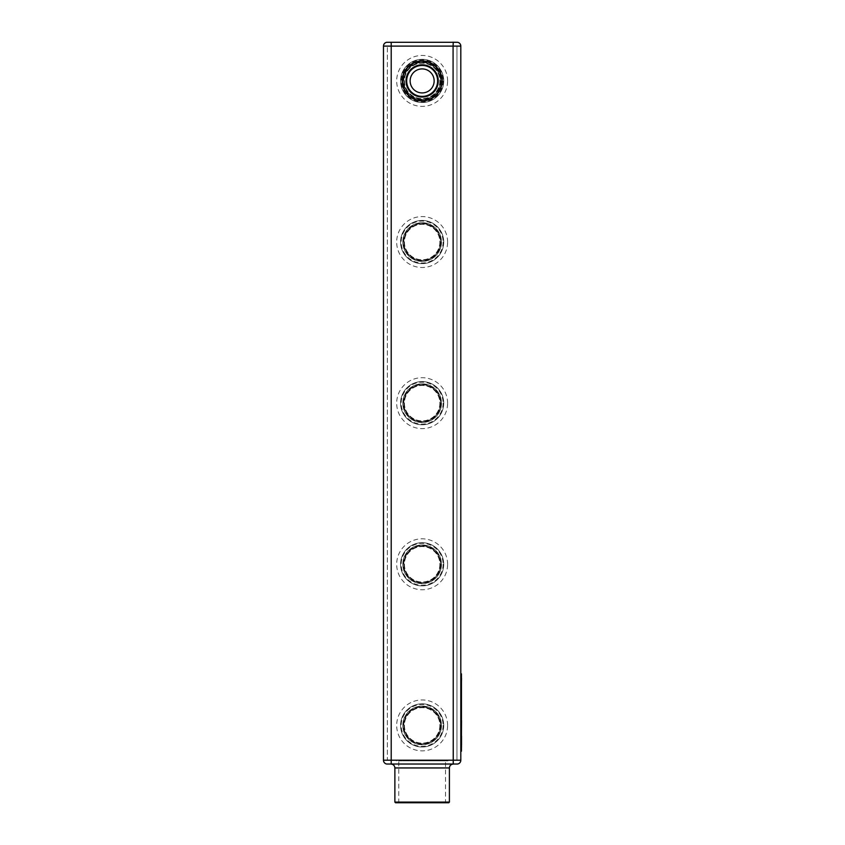 <?xml version="1.0" encoding="UTF-8"?>
<svg xmlns="http://www.w3.org/2000/svg" width="845" height="845" viewBox="0 0 845 845"><rect width="100%" height="100%" fill="white"/><g stroke="black" fill="none" stroke-linecap="round" stroke-linejoin="round"><path stroke-width="0.63" stroke-dasharray="4.22 3.17" d="M422.141 61.59A19.34 19.34 0 0 1 441.481 80.919A19.34 19.34 0 0 1 422.141 100.259A19.34 19.34 0 0 1 402.811 80.919A19.34 19.34 0 0 1 422.141 61.59A19.34 19.34 0 0 1 438.893 90.584A19.34 19.34 0 0 1 405.399 90.584A19.34 19.34 0 0 1 422.141 61.59M440.837 80.919A18.685 18.685 0 0 1 412.804 97.101A18.685 18.685 0 0 1 412.804 64.738A18.685 18.685 0 0 1 440.837 80.919M443.741 80.919A21.59 21.59 0 0 1 411.346 99.615A21.59 21.59 0 0 1 411.346 62.224A21.59 21.59 0 0 1 443.741 80.919A21.59 21.59 0 0 1 411.346 99.615A21.59 21.59 0 0 1 411.346 62.224A21.59 21.59 0 0 1 443.741 80.919M457.388 764.049L457.589 764.028A3.866 3.866 0 0 1 457.557 764.028L391.214 764.028L391.214 46.116L391.214 760.215L453.078 760.215L453.078 46.116L460.81 46.116L460.81 760.215L453.078 760.215L456.944 760.215L453.078 760.215L453.078 46.116L383.472 46.116L383.472 760.215L453.078 760.215L387.348 760.215L387.348 46.116L387.348 760.215L391.214 760.215L391.214 42.292L391.858 42.25L386.704 42.303A3.866 3.866 0 0 1 386.735 42.292L386.704 42.303M422.141 706.071A19.34 19.34 0 0 1 438.893 735.076A19.34 19.34 0 0 1 405.399 735.076A19.34 19.34 0 0 1 422.141 706.071A19.34 19.34 0 0 1 441.481 725.411A19.34 19.34 0 0 1 422.141 744.741A19.34 19.34 0 0 1 402.811 725.411A19.34 19.34 0 0 1 422.141 706.071M422.141 544.951A19.34 19.34 0 0 1 438.893 573.956A19.34 19.34 0 0 1 405.399 573.956A19.34 19.34 0 0 1 422.141 544.951A19.34 19.34 0 0 1 441.481 564.291A19.34 19.34 0 0 1 422.141 583.62A19.34 19.34 0 0 1 402.811 564.291A19.34 19.34 0 0 1 422.141 544.951M422.141 383.831A19.34 19.34 0 0 1 438.893 412.835A19.34 19.34 0 0 1 405.399 412.835A19.34 19.34 0 0 1 422.141 383.831A19.34 19.34 0 0 1 441.481 403.16A19.34 19.34 0 0 1 422.141 422.5A19.34 19.34 0 0 1 402.811 403.16A19.34 19.34 0 0 1 422.141 383.831M422.141 222.71A19.34 19.34 0 0 1 438.893 251.715A19.34 19.34 0 0 1 405.399 251.715A19.34 19.34 0 0 1 422.141 222.71A19.34 19.34 0 0 1 441.481 242.04A19.34 19.34 0 0 1 422.141 261.38A19.34 19.34 0 0 1 402.811 242.04A19.34 19.34 0 0 1 422.141 222.71M457.557 764.028L391.858 764.028M457.388 42.282L457.589 42.303A3.866 3.866 0 0 0 457.557 42.292L391.858 42.303M443.741 403.16A21.59 21.59 0 0 1 411.346 421.866A21.59 21.59 0 0 1 411.346 384.464A21.59 21.59 0 0 1 443.741 403.16A21.59 21.59 0 0 1 411.346 421.866A21.59 21.59 0 0 1 411.346 384.464A21.59 21.59 0 0 1 443.741 403.16M443.741 725.411A21.59 21.59 0 0 1 411.346 744.107A21.59 21.59 0 0 1 411.346 706.716A21.59 21.59 0 0 1 443.741 725.411A21.59 21.59 0 0 1 411.346 744.107A21.59 21.59 0 0 1 411.346 706.716A21.59 21.59 0 0 1 443.741 725.411M443.741 564.291A21.59 21.59 0 0 1 411.346 582.987A21.59 21.59 0 0 1 411.346 545.595A21.59 21.59 0 0 1 443.741 564.291A21.59 21.59 0 0 1 411.346 582.987A21.59 21.59 0 0 1 411.346 545.595A21.59 21.59 0 0 1 443.741 564.291M443.741 242.04A21.59 21.59 0 0 1 411.346 260.735A21.59 21.59 0 0 1 411.346 223.344A21.59 21.59 0 0 1 443.741 242.04A21.59 21.59 0 0 1 411.346 260.735A21.59 21.59 0 0 1 411.346 223.344A21.59 21.59 0 0 1 443.741 242.04M440.509 80.919A18.368 18.368 0 0 1 412.962 96.826A18.368 18.368 0 0 1 412.962 65.012A18.368 18.368 0 0 1 440.509 80.919A18.368 18.368 0 0 1 412.962 96.826A18.368 18.368 0 0 1 412.962 65.012A18.368 18.368 0 0 1 440.509 80.919M422.141 760.215L447.924 760.215L422.141 760.215M456.944 760.215L456.944 46.116L456.944 760.215M391.214 764.028L387.411 764.06M387.39 764.06L386.704 764.028A3.866 3.866 0 0 0 386.735 764.028M391.214 42.292L387.411 42.271M387.39 42.271L386.746 42.292M457.589 42.303L391.858 42.25M460.81 673.856L460.81 677.722L460.81 673.856M460.81 747.329L460.81 677.722L460.81 751.194L460.81 747.329L461.454 747.329L461.454 673.856M439.865 80.919A17.724 17.724 0 0 1 413.279 96.267A17.724 17.724 0 0 1 413.279 65.572A17.724 17.724 0 0 1 439.865 80.919A17.724 17.724 0 0 1 413.279 96.267A17.724 17.724 0 0 1 413.279 65.572A17.724 17.724 0 0 1 439.865 80.919M443.086 80.919A20.945 20.945 0 0 1 411.673 99.055A20.945 20.945 0 0 1 411.673 62.783A20.945 20.945 0 0 1 443.086 80.919M422.141 68.91A12.01 12.01 0 0 0 411.747 86.919A12.01 12.01 0 0 0 432.545 86.919A12.01 12.01 0 0 0 422.141 68.91M422.141 760.859L447.924 760.859L422.141 760.859M440.837 725.411A18.685 18.685 0 0 1 412.804 741.593A18.685 18.685 0 0 1 412.804 709.23A18.685 18.685 0 0 1 440.837 725.411M440.837 564.291A18.685 18.685 0 0 1 412.804 580.473A18.685 18.685 0 0 1 412.804 548.099A18.685 18.685 0 0 1 440.837 564.291M440.837 403.16A18.685 18.685 0 0 1 412.804 419.352A18.685 18.685 0 0 1 412.804 386.978A18.685 18.685 0 0 1 440.837 403.16M440.837 242.04A18.685 18.685 0 0 1 412.804 258.232A18.685 18.685 0 0 1 412.804 225.858A18.685 18.685 0 0 1 440.837 242.04M391.858 764.081L386.704 764.028M422.141 764.081L453.279 764.081L422.141 764.081M460.81 751.194L461.454 751.194L461.454 747.329M443.086 403.16A20.945 20.945 0 0 1 411.673 421.306A20.945 20.945 0 0 1 411.673 385.024A20.945 20.945 0 0 1 443.086 403.16M443.086 725.411A20.945 20.945 0 0 1 411.673 743.547A20.945 20.945 0 0 1 411.673 707.276A20.945 20.945 0 0 1 443.086 725.411M443.086 564.291A20.945 20.945 0 0 1 411.673 582.427A20.945 20.945 0 0 1 411.673 546.145A20.945 20.945 0 0 1 443.086 564.291M443.086 242.04A20.945 20.945 0 0 1 411.673 260.186A20.945 20.945 0 0 1 411.673 223.904A20.945 20.945 0 0 1 443.086 242.04M447.28 760.215L397.013 760.215L447.28 760.215L447.924 760.859L447.924 760.215M440.509 725.411A18.368 18.368 0 0 1 412.962 741.318A18.368 18.368 0 0 1 412.962 709.504A18.368 18.368 0 0 1 440.509 725.411A18.368 18.368 0 0 1 412.962 741.318A18.368 18.368 0 0 1 412.962 709.504A18.368 18.368 0 0 1 440.509 725.411M440.509 564.291A18.368 18.368 0 0 1 412.962 580.198A18.368 18.368 0 0 1 412.962 548.384A18.368 18.368 0 0 1 440.509 564.291A18.368 18.368 0 0 1 412.962 580.198A18.368 18.368 0 0 1 412.962 548.384A18.368 18.368 0 0 1 440.509 564.291M440.509 403.16A18.368 18.368 0 0 1 412.962 419.067A18.368 18.368 0 0 1 412.962 387.253A18.368 18.368 0 0 1 440.509 403.16A18.368 18.368 0 0 1 412.962 419.067A18.368 18.368 0 0 1 412.962 387.253A18.368 18.368 0 0 1 440.509 403.16M440.509 242.04A18.368 18.368 0 0 1 412.962 257.947A18.368 18.368 0 0 1 412.962 226.133A18.368 18.368 0 0 1 440.509 242.04A18.368 18.368 0 0 1 412.962 257.947A18.368 18.368 0 0 1 412.962 226.133A18.368 18.368 0 0 1 440.509 242.04M461.454 687.798L461.454 694.4M461.528 713.085L461.528 707.867L461.454 713.085M461.528 719.053L461.454 728.886L461.454 719.053M461.454 733.471L461.454 730.407L461.528 733.397M461.454 718.958L461.528 687.798M461.454 720.458L461.454 682.76L461.454 720.458M461.454 733.354L461.454 697.421M461.528 737.4L461.454 747.117L461.454 737.4M461.454 744.762L461.454 743.537L461.528 744.762M461.528 706.853L461.454 697.484L461.454 706.853M461.454 678.039L461.454 682.475L461.454 678.039M461.454 683.806L461.528 678.039M461.454 684.038L461.454 686.425M446.181 760.215L398.111 760.215L446.181 760.215L445.537 760.859L398.755 760.859L445.537 760.859L445.537 802.106L398.755 802.106L445.537 802.106L446.181 802.75L398.111 802.75L446.181 802.75M439.865 725.411A17.724 17.724 0 0 1 413.279 740.759A17.724 17.724 0 0 1 413.279 710.064A17.724 17.724 0 0 1 439.865 725.411A17.724 17.724 0 0 1 413.279 740.759A17.724 17.724 0 0 1 413.279 710.064A17.724 17.724 0 0 1 439.865 725.411M439.865 564.291A17.724 17.724 0 0 1 413.279 579.638A17.724 17.724 0 0 1 413.279 548.944A17.724 17.724 0 0 1 439.865 564.291A17.724 17.724 0 0 1 413.279 579.638A17.724 17.724 0 0 1 413.279 548.944A17.724 17.724 0 0 1 439.865 564.291M439.865 403.16A17.724 17.724 0 0 1 413.279 418.518A17.724 17.724 0 0 1 413.279 387.813A17.724 17.724 0 0 1 439.865 403.16A17.724 17.724 0 0 1 413.279 418.518A17.724 17.724 0 0 1 413.279 387.813A17.724 17.724 0 0 1 439.865 403.16M439.865 242.04A17.724 17.724 0 0 1 413.279 257.387A17.724 17.724 0 0 1 413.279 226.692A17.724 17.724 0 0 1 439.865 242.04A17.724 17.724 0 0 1 413.279 257.387A17.724 17.724 0 0 1 413.279 226.692A17.724 17.724 0 0 1 439.865 242.04M394.879 802.106L449.403 802.106M438.259 80.919A16.108 16.108 0 0 0 422.141 64.811A16.108 16.108 0 0 0 406.033 80.919A16.108 16.108 0 0 0 422.141 97.027A16.108 16.108 0 0 0 438.259 80.919M461.528 695.688L461.454 687.629M461.528 694.4L461.454 696.217M461.528 687.629L461.528 718.958M461.528 697.421L461.528 682.76M461.528 747.117L461.454 735.076M461.528 686.425L461.454 684.64M461.528 684.64L461.528 683.806M461.454 682.475L461.528 684.038M395.523 802.75L448.758 802.75M461.528 724.102L461.454 721.884L461.528 724.102M461.528 721.165L461.528 721.884L461.454 721.165M447.607 80.919A25.456 25.456 0 0 0 409.413 58.875A25.456 25.456 0 0 0 409.413 102.963A25.456 25.456 0 0 0 447.607 80.919M447.607 403.16A25.456 25.456 0 0 0 409.413 381.116A25.456 25.456 0 0 0 409.413 425.215A25.456 25.456 0 0 0 447.607 403.16M447.607 725.411A25.456 25.456 0 0 0 409.413 703.367A25.456 25.456 0 0 0 409.413 747.455A25.456 25.456 0 0 0 447.607 725.411M447.607 564.291A25.456 25.456 0 0 0 409.413 542.236A25.456 25.456 0 0 0 409.413 586.335A25.456 25.456 0 0 0 447.607 564.291M447.607 242.04A25.456 25.456 0 0 0 409.413 219.996A25.456 25.456 0 0 0 409.413 264.094A25.456 25.456 0 0 0 447.607 242.04M453.078 42.292L453.078 764.028M460.81 677.722L461.454 677.722M394.879 767.947L449.403 767.947M397.013 760.215L396.368 760.859L396.368 760.215M398.111 802.75L398.755 802.106L398.755 760.859L398.111 760.215"/><path stroke-width="1.27" d="M383.472 760.215A3.866 3.866 0 0 0 386.735 764.028A3.866 3.866 0 0 1 383.472 760.215L460.81 760.215A3.866 3.866 0 0 1 457.589 764.028L386.704 764.028A3.866 3.866 0 0 1 383.472 760.215L383.472 46.116A3.866 3.866 0 0 1 386.704 42.303L457.589 42.303A3.866 3.866 0 0 1 460.81 46.116A3.866 3.866 0 0 0 457.557 42.292L452.434 42.25M453.247 764.038L453.078 46.116L460.81 46.116A3.866 3.866 0 0 0 457.557 42.292M391.214 764.028L391.214 46.116L383.472 46.116A3.866 3.866 0 0 1 386.735 42.292L386.704 42.303M453.247 42.292L453.078 46.116L391.214 46.116L391.214 42.292L452.434 42.303M386.704 764.028L457.589 764.028A3.866 3.866 0 0 0 460.81 760.215L460.81 46.116M461.454 673.856L460.81 673.856L461.454 673.856L461.454 751.194L460.81 751.194M422.141 68.91A12.01 12.01 0 0 0 411.747 86.919A12.01 12.01 0 0 0 432.545 86.919A12.01 12.01 0 0 0 422.141 68.91M383.472 46.116A3.866 3.866 0 0 1 386.735 42.292L391.214 42.292M437.615 80.919A15.463 15.463 0 0 0 414.409 67.526A15.463 15.463 0 0 0 414.409 94.313A15.463 15.463 0 0 0 437.615 80.919M394.879 767.947L449.403 767.947L449.403 802.106L394.879 802.106L394.879 767.947C394.657 765.602 393.369 764.313 391.013 764.081M461.454 682.76L461.454 720.458M461.528 720.458L461.454 733.354M461.454 735.076L461.454 736.09M461.528 747.117L461.454 745.301M461.528 736.09L461.528 745.301M461.528 678.218L461.454 682.718M438.259 80.919A16.108 16.108 0 0 0 414.092 66.966A16.108 16.108 0 0 0 414.092 94.872A16.108 16.108 0 0 0 438.259 80.919M394.879 802.106L395.523 802.75L448.758 802.75L449.403 802.106M460.81 760.215A3.866 3.866 0 0 1 457.557 764.028M460.81 677.722L461.454 677.722M460.81 747.329L461.454 747.329M422.141 100.904A19.984 19.984 0 0 0 439.453 70.927A19.984 19.984 0 0 0 404.839 70.927A19.984 19.984 0 0 0 422.141 100.904M449.403 767.947C449.635 765.602 450.924 764.313 453.279 764.081"/></g></svg>
